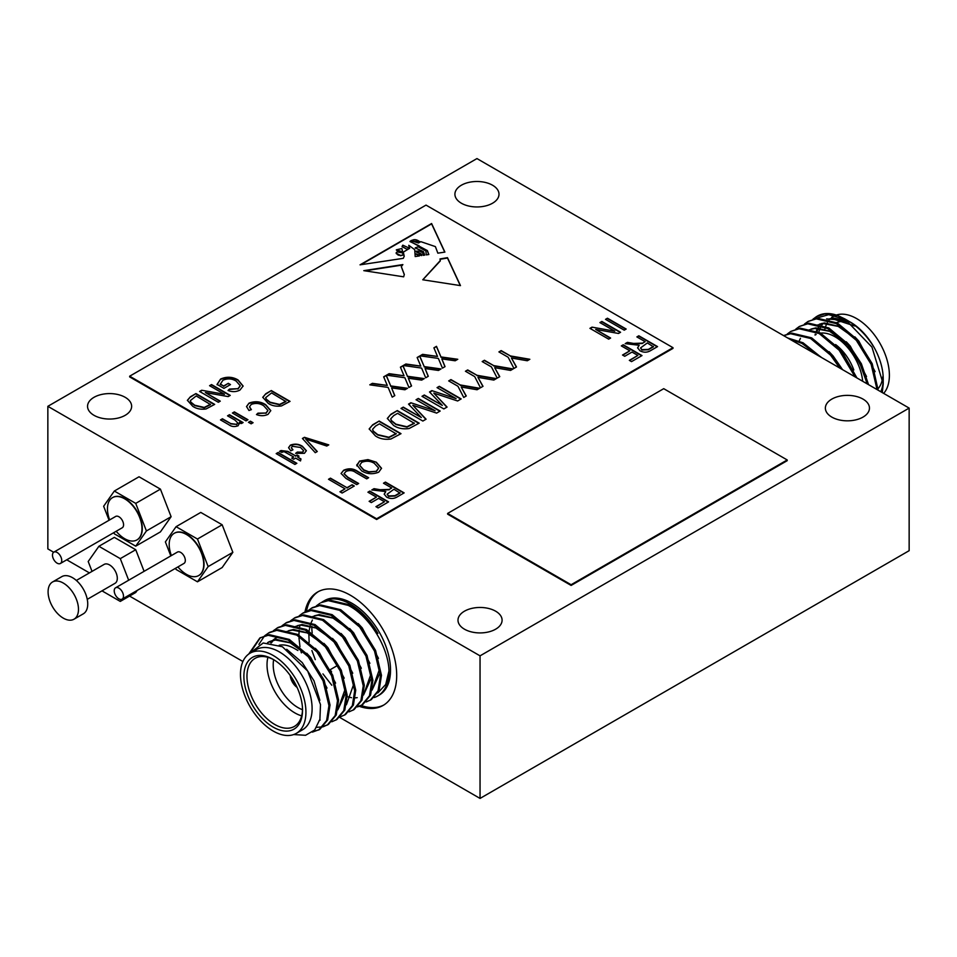 <?xml version="1.0" encoding="UTF-8"?>
<svg xmlns="http://www.w3.org/2000/svg" width="957" height="957" viewBox="0 0 957 957"><rect width="100%" height="100%" fill="white"/><g stroke="black" fill="none" stroke-linecap="round" stroke-linejoin="round"><path stroke-width="1.44" d="M57.109 563.159A6.543 3.78 -120 0 0 60.387 563.482A6.543 3.78 -120 0 0 61.392 558.242A6.543 3.78 -120 0 0 57.109 552.464A6.543 3.78 -120 0 0 53.831 552.141A6.543 3.78 -120 0 0 52.838 557.393A6.543 3.78 -120 0 0 57.109 563.159M60.387 563.482L122.221 527.785A6.543 3.78 -120 0 0 123.214 522.534A6.543 3.78 -120 0 0 118.943 516.768A6.543 3.78 -120 0 0 115.665 516.445L53.831 552.141M116.192 531.267A38.495 38.495 0 0 0 120.379 535.573A24.415 14.092 -120 0 0 124.721 538.719A24.415 14.092 -120 0 0 136.923 539.927A24.415 14.092 -120 0 0 140.667 520.357A24.415 14.092 -120 0 0 124.721 498.848A24.415 14.092 -120 0 0 112.507 497.64A24.415 14.092 -120 0 0 108.009 514.136A38.495 38.495 0 0 0 109.636 519.926M137.078 539.832A24.415 14.092 -120 0 0 137.234 539.748A24.415 14.092 -120 0 0 140.978 520.177A24.415 14.092 -120 0 0 125.032 498.669A24.415 14.092 -120 0 0 112.818 497.461A24.415 14.092 -120 0 0 112.663 497.544M118.847 598.807A6.543 3.78 -120 0 0 122.125 599.13A6.543 3.78 -120 0 0 123.13 593.878A6.543 3.78 -120 0 0 118.847 588.112A6.543 3.78 -120 0 0 115.582 587.789A6.543 3.78 -120 0 0 114.577 593.041A6.543 3.78 -120 0 0 118.847 598.807M122.125 599.13L183.959 563.434A6.543 3.78 -120 0 0 184.964 558.182A6.543 3.78 -120 0 0 180.682 552.416A6.543 3.78 -120 0 0 177.404 552.093L115.582 587.789M177.93 566.915A38.495 38.495 0 0 0 182.129 571.221A24.415 14.092 -120 0 0 186.459 574.356A24.415 14.092 -120 0 0 198.673 575.564A24.415 14.092 -120 0 0 202.405 556.005A24.415 14.092 -120 0 0 186.459 534.496A24.415 14.092 -120 0 0 174.258 533.288A24.415 14.092 -120 0 0 169.748 549.785A38.495 38.495 0 0 0 171.375 555.574M198.817 575.48A24.415 14.092 -120 0 0 198.972 575.396A24.415 14.092 -120 0 0 202.717 555.826A24.415 14.092 -120 0 0 186.771 534.317A24.415 14.092 -120 0 0 174.557 533.109A24.415 14.092 -120 0 0 174.413 533.193M248.736 654.05L259.873 637.96L269.276 634.67L289.289 639.432L309.29 656.119L324.136 680.176L330.021 705.022L327.677 719.915L319.805 729.39L312.413 732.129M319.255 729.689L313.106 731.567M259.873 637.96L268.211 635.292L288.213 640.042L308.226 656.741L323.059 680.798L328.945 705.644L326.612 720.537L318.729 730M322.078 602.085A54.573 31.509 60 0 1 323.095 601.451L324.638 600.553A54.573 31.509 60 0 1 351.925 603.257A54.573 31.509 60 0 1 387.585 651.346A54.573 31.509 60 0 1 379.211 695.081L377.668 695.978A54.573 31.509 60 0 1 374.175 697.533M323.095 601.451A54.573 31.509 60 0 1 350.382 604.154A54.573 31.509 60 0 1 377.919 633.39C370.192 620.698 360.657 611.164 349.317 604.776L329.304 600.015L320.966 602.683L328.227 600.637L348.24 605.386C369.713 616.176 388.65 647.985 388.973 670.989A54.573 31.509 60 0 1 377.668 695.978M312.197 633.079A54.573 31.509 60 0 1 311.803 626.416M307.795 610.829L312.389 607.635L320.727 604.968L340.74 609.717L360.753 626.416L375.587 650.473L381.472 675.319L379.128 690.212L371.256 699.675L366.136 701.971M311.324 608.245L319.662 605.59L339.663 610.339L359.676 627.038L374.51 651.095L380.396 675.941L378.063 690.822L370.18 700.297M303.812 612.588L312.149 609.92L332.163 614.669L352.176 631.369L367.01 655.425L372.895 680.271L370.55 695.165L362.679 704.627L357.559 706.924M362.141 704.926L358.014 706.457M299.23 615.77L302.747 613.198L311.085 610.53L331.086 615.291L351.099 631.991L365.945 656.035L371.818 680.894L369.486 695.775L361.602 705.249M290.653 620.722L295.246 617.528L303.584 614.873L323.586 619.622L343.599 636.321L358.432 660.378L364.318 685.224L361.985 700.105L354.102 709.58L348.982 711.864M294.17 618.15L302.508 615.483L322.521 620.244L342.522 636.943L357.368 660.988L363.253 685.846L360.909 700.727L353.025 710.202M282.076 625.675L286.669 622.481L295.007 619.813L315.009 624.574L335.022 641.274L349.855 665.318L355.741 690.176L353.408 705.058L345.525 714.532L340.417 716.817M285.593 623.103L293.931 620.435L313.944 625.196L333.945 641.896L348.791 665.94L354.676 690.798L352.332 705.68L344.46 715.154M273.499 630.627L278.092 627.433L286.43 624.765L306.431 629.527L326.445 646.226L341.29 670.271L347.176 695.129L344.831 710.01L336.948 719.485L331.84 721.769M277.016 628.055L285.353 625.388L305.367 630.149L325.38 646.836L340.214 670.893L346.099 695.739L343.754 710.632L335.883 720.107M264.922 635.58L269.515 632.386L277.853 629.718L297.866 634.479L317.868 651.179L332.713 675.223L338.599 700.081L336.254 714.963L328.371 724.437L323.263 726.722M327.832 724.736L323.705 726.255M268.45 633.008L276.776 630.34L296.79 635.101L316.803 651.789L331.636 675.845L337.522 700.691L335.177 715.585L327.306 725.047M322.641 726.877L316.707 727.32M331.792 685.224L322.94 673.884M315.272 659.66L311.898 650.533M316.372 605.877L319.901 603.305M301.288 652.722L300.462 649.253M299.984 646.776L298.979 638.008M298.919 635.053L299.158 630.352M299.708 626.548L299.972 625.28M258.88 644.372L264.455 636.01M296.347 733.349L302.52 729.784A46.283 26.724 -120 0 0 309.613 692.701A46.283 26.724 -120 0 0 279.384 651.92A46.283 26.724 -120 0 0 256.249 649.624L250.064 653.188A46.283 26.724 -120 0 0 242.97 690.272A46.283 26.724 -120 0 0 273.212 731.052A46.283 26.724 -120 0 0 296.347 733.349A46.283 26.724 -120 0 0 303.441 696.265A46.283 26.724 -120 0 0 273.212 655.485A46.283 26.724 -120 0 0 250.064 653.188M297.759 732.536L299.697 731.411M250.016 653.224L263.175 642.984L282.375 646.741L307.675 671.024L320.499 704.591L319.901 719.305L314.709 729.988L305.558 735.287L293.691 734.557M273.212 727.129A41.474 23.949 60 0 1 243.879 676.336A41.474 23.949 60 0 1 273.212 659.409L273.212 659.409A41.474 23.949 60 0 1 302.532 710.202A41.474 23.949 60 0 1 273.212 727.129M273.989 659.863A39.297 22.681 -120 0 0 255.1 658.344A39.297 22.681 -120 0 0 249.083 689.841A39.297 22.681 -120 0 0 274.755 724.461A39.297 22.681 -120 0 0 294.397 726.411A39.297 22.681 -120 0 0 302.52 709.293M301.67 715.848A39.297 22.681 60 0 1 294.816 712.881A39.297 22.681 60 0 1 267.888 657.327M279.193 645.245A39.297 22.681 60 0 1 294.816 648.714L297.902 650.497L294.816 648.714M273.642 659.684A34.931 20.169 -120 0 0 297.902 707.534A34.931 20.169 -120 0 0 302.508 709.687M290.234 675.522A10.91 6.304 -120 0 0 297.089 687.401M290.629 676.085A10.91 6.304 -120 0 0 296.802 686.779M304.984 611.954A65.483 37.813 60 0 1 317.64 592A65.483 37.813 60 0 1 350.382 595.242A65.483 37.813 60 0 1 393.171 652.949A65.483 37.813 60 0 1 383.123 705.429A65.483 37.813 60 0 1 359.33 706.338M306.491 611.296A65.483 37.813 60 0 1 318.418 591.57M877.043 389.559L871.145 364.354L856.312 340.309L836.298 323.61L816.297 318.848L807.959 321.516L804.442 324.088M878.131 390.181L872.222 363.744L857.388 339.687L837.375 322.988L817.362 318.238L807.959 321.516M817.457 355.167L802.002 343.419L789.31 338.91M821.154 357.296L803.079 342.797L787.683 337.977M839.756 368.038L830.58 355.155L810.579 338.467L790.566 333.706L783.639 335.632M841.909 369.27L831.657 354.545L811.644 337.845L791.642 333.084L783.58 335.596M855.056 376.867L839.157 350.214L819.156 333.514L799.143 328.753L790.805 331.421L787.288 333.993M856.718 377.824L840.234 349.592L820.221 332.892L800.219 328.131L790.805 331.421M867.209 383.877L859.936 363.624L847.735 345.262L827.733 328.562L807.72 323.801L799.382 326.469L795.865 329.041M868.549 384.654L861.372 363.732L848.811 344.64L828.798 327.94L808.797 323.191L799.382 326.469M808.498 321.217L805.04 323.909M850.498 322.186A46.283 26.724 60 0 1 883.215 378.864L883.215 383.889L871.959 347.128L844.792 318.896L837.913 315.607A54.573 31.509 -120 0 0 817.338 316.097L813.007 319.148M883.144 381.281A46.283 26.724 60 0 1 880.799 391.724M844.792 318.896L847.758 320.607C857.735 326.516 866.193 334.95 873.107 345.908C866.647 335.201 859.015 327.246 850.199 322.019L849.146 321.444M882.294 392.597L883.215 383.889M818.833 332.175A46.283 26.724 60 0 1 820.352 327.856M822.003 324.949A46.283 26.724 60 0 1 823.008 323.598M847.603 320.631L826.621 318.86M836.346 315.056A46.283 26.724 60 0 1 856.671 318.621A46.283 26.724 60 0 1 885.62 355.526A46.283 26.724 60 0 1 883.646 393.375M836.717 322.641A39.297 22.681 60 0 1 848.739 322.389M862.676 381.269A39.297 22.681 -120 0 0 835.054 336.804A39.297 22.681 -120 0 0 820.675 333.132M816.142 334.472A39.297 22.681 -120 0 0 815.412 334.854M74.024 619.191L83.295 613.844A21.485 12.405 -120 0 0 86.585 596.63A21.485 12.405 -120 0 0 72.553 577.705A21.485 12.405 -120 0 0 61.798 576.64L52.539 581.988A21.485 12.405 -120 0 0 49.25 599.202A21.485 12.405 -120 0 0 63.282 618.126A21.485 12.405 -120 0 0 74.024 619.191A21.485 12.405 -120 0 0 77.326 601.977A21.485 12.405 -120 0 0 63.282 583.052A21.485 12.405 -120 0 0 52.539 581.988M492.544 185.215A22.047 12.728 0 0 0 468.523 182.464A22.047 12.728 0 0 0 454.91 194.223A22.047 12.728 0 0 0 461.37 203.219A22.047 12.728 0 0 0 485.39 205.982A22.047 12.728 0 0 0 499.004 194.223A22.047 12.728 0 0 0 492.544 185.215M125.188 397.311A22.047 12.728 0 0 0 101.155 394.559A22.047 12.728 0 0 0 87.542 406.318A22.047 12.728 0 0 0 94.001 415.314A22.047 12.728 0 0 0 118.034 418.077A22.047 12.728 0 0 0 131.635 406.318A22.047 12.728 0 0 0 125.188 397.311M495.63 611.188A22.047 12.728 0 0 0 471.61 608.437A22.047 12.728 0 0 0 457.996 620.196A22.047 12.728 0 0 0 464.456 629.192A22.047 12.728 0 0 0 488.477 631.955A22.047 12.728 0 0 0 502.09 620.196A22.047 12.728 0 0 0 495.63 611.188M862.999 399.093A22.047 12.728 0 0 0 838.966 396.342A22.047 12.728 0 0 0 825.365 408.101A22.047 12.728 0 0 0 831.812 417.096A22.047 12.728 0 0 0 855.845 419.86A22.047 12.728 0 0 0 869.458 408.101A22.047 12.728 0 0 0 862.999 399.093M87.254 599.357L115.043 583.303A10.91 6.304 -120 0 0 116.718 574.559A10.91 6.304 -120 0 0 109.588 564.941A10.91 6.304 -120 0 0 104.134 564.403L76.345 580.444M480.043 655.844L909.15 408.101L909.15 550.682L480.043 798.425L480.043 655.844L47.85 406.318L47.85 548.899L53.664 552.261M909.15 408.101L476.957 158.575L47.85 406.318M175.61 568.255L176.076 569.463L197.465 581.808L222.156 567.549L232.85 552.333L222.156 524.771L200.767 512.426L176.076 526.685L165.382 541.901L170.813 555.897M66.751 559.809L89.42 572.896M129.542 596.067L242.899 661.514M339.759 717.439L480.043 798.425M101.98 590.852L120.283 601.415L135.727 592.503L137.174 590.445M144.1 571.317L135.727 549.725L114.338 537.379L98.894 546.291L88.2 561.508L92.039 571.389M113.859 532.606L114.338 533.815L135.727 546.16L160.417 531.901L171.112 516.696L160.417 489.135L139.028 476.777L114.338 491.037L103.643 506.253L109.074 520.249M393.614 425.458L387.334 418.424L390.875 414.285L397.322 410.565L419.178 423.173L409.129 428.509C403.076 429.37 397.909 428.353 393.614 425.458M346.027 471.406L344.065 473.691L347.881 477.256L358.672 483.488L356.722 484.613L345.944 478.392L341.099 473.452L343.683 470.234C348.779 468.009 353.504 468.428 357.87 471.502L368.648 477.734L366.698 478.859L355.908 472.626C352.977 470.389 349.676 469.983 346.027 471.406M345.046 488.824L328.514 479.278L330.452 478.153L346.996 487.699L352.104 484.756L354.293 486.012L342.127 493.034L339.938 491.778L345.046 488.824L340.249 491.946M629.826 350.812L621.308 345.896L623.258 344.771L641.991 355.585L631.524 361.626L629.335 360.358L637.852 355.442L632.015 352.068L624.718 356.291L622.529 355.023L629.826 350.812L622.84 355.203M624.227 330.165L605.506 319.351L607.444 318.226L626.177 329.041L624.227 330.165M614.813 331.194L599.907 322.581L601.857 321.456L620.579 332.27L618.509 333.467L595.685 329.411L610.614 338.036L608.664 339.149L589.931 328.347L592.012 327.138L614.813 331.194L592.012 327.138M391.748 487.986L383.482 483.201L385.432 482.089L404.153 492.891L397.275 496.862C393.841 498.944 390.277 499.016 386.592 497.078L384.2 494.123L385.791 491.563L371.806 489.948L374.02 488.668L380.18 489.733L389.272 489.41L391.748 487.986L389.272 489.41M263.785 405.852C260.029 403.268 255.854 402.777 251.272 404.38L249.526 406.785L251.38 409.644L248.952 410.493L246.523 406.534L249.011 403.148C254.993 400.875 260.567 401.414 265.735 404.739L270.771 410.589L268.056 414.345C264.383 416.056 260.531 416.128 256.488 414.56L257.947 413.161L265.95 413.029L267.936 410.457L263.785 405.852M251.141 423.831L248.461 422.288L250.411 421.164L253.079 422.707L251.141 423.831M246.033 420.877L232.407 413.017L234.357 411.893L247.971 419.752L246.033 420.877M192.776 406.33L187.393 400.301L190.431 396.748L195.946 393.566L214.679 404.38L206.078 408.95C200.886 409.68 196.448 408.806 192.776 406.33M440.304 260.543L422.767 279.779L460.473 285.617L447.481 257.66L439.993 258.952L440.304 260.723M415.194 256.56L414.728 249.681L408.783 245.303L409.632 248.294L403.328 252.134L404.213 256.165L403.304 258.342L360.035 264.838L431.607 223.519L444.897 252.098L437.839 253.162L435.387 246.607L420.841 241.666L418.412 242.994L411.067 240.638L410.015 241.415L427.36 250.578L428.832 254.514L426.272 254.897L425.901 250.973L418.173 246.81L415.218 247.827L423.473 251.655L424.729 255.124L423.257 255.352L422.827 252.744L419.333 251.105L416.163 251.189L421.558 254.167L421.666 255.591L415.912 253.94L419.405 255.926L415.194 256.56M363.804 270.652L403.663 276.824L404.309 274.48L401.318 266.596L402.873 264.587L363.804 270.652M376.627 518.778L672.986 347.678L426.021 205.097L129.662 376.197L376.627 518.778L376.627 519.495L672.986 348.384L672.986 347.678M645.15 341.685L636.884 336.912L638.821 335.787L657.555 346.601L650.676 350.573C647.243 352.643 643.678 352.714 639.982 350.776L637.601 347.822L639.192 345.262L625.208 343.647L627.421 342.367L633.582 343.431L642.661 343.12L645.15 341.685L642.661 343.12M239.74 423.7L239.465 422.42L238.137 425.721C234.704 427.085 231.594 426.75 228.831 424.717L220.493 419.896L222.431 418.771L230.709 423.556L236.594 424.358L237.707 422.874L234.979 420.123L227.539 415.828L229.489 414.704L243.114 422.563L241.403 423.544L239.465 422.42L239.752 423.532M220.242 383.996L223.675 385.982L228.304 383.314L230.493 384.57L223.926 388.363L217.06 384.403L220.636 379.032C226.713 376.4 232.527 376.711 238.066 379.965L243.114 386.018L239.98 390.049C236.235 391.999 232.264 392.143 228.053 390.468L229.513 389.068L237.97 388.686L240.231 385.767L236.2 381.125C232.049 378.529 227.634 378.23 222.933 380.228L220.242 384.355L223.675 385.982M224.476 394.308L209.571 385.695L211.521 384.57L230.242 395.385L228.173 396.581L205.348 392.526L220.277 401.15L218.328 402.275L199.594 391.461L201.688 390.253L224.476 394.308L201.688 390.253M268.139 403.316L262.768 397.287L265.807 393.734L271.321 390.552L290.055 401.366L281.454 405.935C276.262 406.665 271.824 405.792 268.139 403.316M294.9 464.432L276.178 453.618L278.116 452.494L296.849 463.308L294.9 464.432M284.014 451.608L281.765 452.362L279.576 451.381L281.023 450.544L287.854 451.381L295.629 455.867L297.089 455.03L299.039 456.154L297.579 456.991L300.988 458.953L300.498 460.927L295.629 458.116L293.691 459.24L291.741 458.116L293.691 456.991L284.014 451.608M300.546 447.469L292.316 446.273L291.335 447.685L292.962 449.826L290.772 450.819L288.571 447.649L290.366 445.149C294.744 443.522 298.775 443.904 302.46 446.333L306.36 450.687L304.422 453.319L295.629 453.343L297.34 452.075L302.472 452.206L303.572 450.651L300.546 447.469M315.26 452.685L302.424 438.462L304.446 437.301L328.765 444.885L326.768 446.034L305.726 439.084L317.281 451.513L315.26 452.685M356.877 465.927L359.521 461.083L367.978 459.599L376.304 462.207L381.532 468.272L378.721 472.184C372.68 474.564 366.998 474.134 361.686 470.904L356.734 464.899M376.424 497.114L367.919 492.197L369.857 491.073L388.59 501.887L378.135 507.928L375.945 506.66L384.451 501.743L378.613 498.37L371.316 502.581L369.127 501.324L376.424 497.114L369.438 501.504M435.124 410.756L416.056 399.751L418.317 398.435L440.172 411.055L436.619 413.101L412.814 405.254L426.08 419.19L422.862 421.044L401.007 408.436L403.28 407.12L421.319 417.539L408.531 404.093L410.852 402.753L435.124 410.756L410.852 402.753M375.455 435.937L369.175 428.915L372.716 424.764L379.163 421.044L401.007 433.665L390.97 438.988C384.917 439.849 379.75 438.832 375.455 435.937M436.87 354.927L433.892 347.834L436.488 346.338L440.95 356.925L457.769 359.282L455.173 360.777L441.823 358.899L445.041 366.627L442.445 368.122L438.342 358.408L420.027 355.837L422.623 354.341L437.516 356.435L436.87 354.927M456.118 398.638L437.05 387.621L439.323 386.317L461.166 398.925L457.625 400.983L433.808 393.124L447.075 407.072L443.857 408.926L422.013 396.306L424.286 395.002L442.313 405.409L429.526 391.963L431.846 390.623L456.118 398.638L431.846 390.623M457.948 386.257L448.689 380.91L450.95 379.594L460.209 384.941L479.613 388.279L477.076 389.75L461.214 387.023L466.262 395.983L463.726 397.454L457.948 386.257M474.684 376.591L465.425 371.244L467.698 369.928L476.957 375.276L496.36 378.613L493.812 380.085L477.962 377.357L483.01 386.317L480.474 387.788L474.684 376.591M491.431 366.914L482.172 361.579L484.445 360.263L493.704 365.61L513.108 368.947L510.56 370.419L494.697 367.691L499.757 376.651L497.209 378.123L491.431 366.914M420.135 364.593L417.144 357.499L419.74 356.004L424.202 366.591L441.021 368.947L438.426 370.443L425.087 368.565L428.293 376.292L425.698 377.8L421.606 368.074L403.28 365.502L405.876 364.007L420.769 366.1L420.135 364.593M403.387 374.259L400.409 367.165L402.993 365.67L407.455 376.257L424.286 378.613L421.69 380.108L408.34 378.242L411.546 385.958L408.962 387.465L404.859 377.74L386.544 375.168L389.128 373.673L404.033 375.766L403.387 374.259M386.64 383.924L383.661 376.831L386.257 375.335L390.719 385.922L407.538 388.279L404.943 389.774L391.592 387.908L394.81 395.624L392.214 397.131L388.123 387.406L369.797 384.834L372.393 383.338L387.286 385.432L386.64 383.924M508.167 357.248L498.908 351.913L501.181 350.597L510.44 355.944L529.843 359.282L527.295 360.753L511.445 358.026L516.493 366.986L513.957 368.457L508.167 357.248M447.625 513.431L447.625 514.148L571.114 585.433L787.204 460.676L787.204 459.958L663.727 388.674L447.625 513.431L571.114 584.727L571.114 585.433M129.662 376.197L129.662 376.902L376.627 519.495M120.283 601.415L121.778 599.297M128.669 580.229L120.283 558.637L135.727 549.725M120.283 558.637L98.894 546.291M835.593 344.556A34.931 20.169 60 0 1 853.811 369.976M882.737 376.843A39.297 22.681 60 0 1 878.107 388.602M824.802 329.435A46.283 26.724 60 0 1 824.982 328.682M825.676 326.409A46.283 26.724 60 0 1 827.291 322.82M829.516 319.65A46.283 26.724 60 0 1 830.245 318.86M831.621 317.437L833.535 316.336A46.283 26.724 60 0 1 836.274 315.092M814.12 318.825L828.666 314.65L846.072 319.674M816.955 316.336A54.573 31.509 -120 0 0 813.594 318.968M837.913 315.607L824.874 313.908L816.536 316.564M847.974 320.882L833.009 317.987L828.044 319.219M821.896 323.382L820.843 324.567M818.678 327.761L817.063 331.337M875.117 371.639L858.884 341.171L854.864 336.84M842.064 327.162L824.444 322.94L819.467 324.172M818.211 324.734L817.254 325.248M866.54 376.58L850.306 346.123L846.287 341.793M833.487 332.115L815.866 327.892L810.89 329.124M809.634 329.687L808.677 330.201M856.922 377.943L841.741 351.075L837.71 346.745M842.591 369.677L833.164 356.028L829.133 351.697M821.273 357.356L820.556 356.65M854.589 325.966L831.944 318.609L828.427 319.327M817.972 327.761L816.345 331.026M815.256 334.232L815.041 335.082M853.788 337.462L838.224 326.409L823.367 323.562L819.85 324.279M866.755 383.625L865.475 377.202M845.21 342.415L829.647 331.349L814.79 328.502L811.273 329.22M800.459 338.288L799.203 340.931M383.889 704.962A65.483 37.813 60 0 1 361.1 705.524M267.589 642.602L275.281 639.994L290.138 642.841L305.702 653.894M270.747 642.853L272.733 640.436M273.188 639.982L276.669 637.35M285.246 632.398L287.459 631.321M288.918 630.807L292.423 630.089L307.281 632.936L322.856 644.001M343.108 678.788L344.819 690.057L337.833 709.723M293.823 627.445L296.036 626.368M297.483 625.854L301 625.136L315.858 627.983L331.421 639.049M351.686 673.836L353.396 685.104L346.41 704.771M301.491 652.865L300.881 649.588M310.977 617.552L313.19 616.464M314.638 615.961L318.155 615.231L333.012 618.09L348.575 629.144M368.84 663.931L370.538 675.199L363.552 694.878M357.212 697.653L355.322 697.868M351.506 697.701L347.188 696.672M309.147 642.338L308.836 633.678M309.063 631.022L310.295 625.088M311.133 622.708L312.401 620.064M377.405 658.978L379.116 670.247L372.129 689.925M331.601 671.874L330.332 670.067M286.717 649.289L302.221 662.567L313.992 680.798L319.853 700.309M267.733 642.614L268.642 642.003M269.168 641.68L276.346 639.372L293.978 643.594M306.778 653.284L310.798 657.615L327.031 688.071M271.345 642.937L273.355 640.293M273.798 639.826L277.207 637.051M315.343 648.332L319.375 652.662L335.608 683.119M286.322 631.776L287.267 631.273M288.536 630.699L293.5 629.467L311.121 633.701M323.921 643.379L327.952 647.71L344.185 678.166M345.884 692.306L337.797 709.891M294.888 626.835L295.845 626.321M297.113 625.746L302.077 624.514L319.698 628.749M332.498 638.427L336.529 642.757L352.75 673.214M341.075 633.474L345.094 637.805L361.327 668.261M312.042 616.93L312.999 616.416M314.255 615.853L319.231 614.621L336.852 618.844M349.652 628.522L353.671 632.852L369.904 663.321M371.615 677.448L363.516 695.033M358.229 623.581L362.248 627.912L378.482 658.368M380.192 672.496L372.094 690.081M249.837 653.332L260.412 637.649M388.973 670.989L385.695 684.518L377.788 692.964M571.114 584.727L787.204 459.958M402.107 265.065L364.952 270.819M404.309 274.647L401.318 266.776M407.634 249.215L408.615 247.815L402.777 245.171L402.072 246.511L407.634 249.574L408.603 247.995M398.1 252.074A1.471 0.849 0 0 0 396.186 252.875A1.471 0.849 0 0 0 396.449 253.354L400.421 255.375L403.256 255.04L402.49 252.875L398.1 252.074M396.222 253.055A1.471 0.849 0 0 0 396.186 253.234A1.471 0.849 0 0 0 396.449 253.713L398.076 254.729M398.076 255.088L400.421 255.375M400.421 255.734L403.256 255.04M413.017 241.164L419.477 241.499C416.594 239.429 414.058 239.106 411.881 240.506L413.017 241.523L419.477 241.499M411.582 240.351L413.017 241.523M408.795 245.506L409.62 248.473M403.328 252.313L404.213 256.344M444.742 252.122L431.607 223.866L360.861 264.718M410.027 241.607L419.178 245.853M419.178 246.212L427.36 250.578M427.36 250.937L428.712 254.538M415.23 248.007L423.473 251.655M424.609 255.148L423.473 252.014M423.305 255.34L423.461 253.497M421.63 255.591L421.558 254.514L416.965 252.193M416.965 252.552L416.223 251.392M415.96 254.107L419.393 255.926M401.892 248.545L396.33 249.837L402.658 251.918L401.892 248.545M396.354 250.004L399.105 252.253M400.744 252.552L402.658 251.918M407.634 249.574L402.084 246.691M422.827 279.791L440.304 260.902M460.293 285.593L447.481 258.019L440.112 259.287M637.183 337.091L638.821 335.787M638.821 336.146L657.244 346.781M637.613 348.001L639.192 345.262M625.675 343.73L627.421 342.367M627.421 342.726L633.582 343.79L642.661 343.467M640.592 348.073L641.92 350.011L648.344 349.736L653.416 346.817L647.339 342.941L640.58 347.893L641.92 349.652L648.344 349.389L653.416 346.458M227.85 416.008L229.489 414.704M229.489 415.063L242.803 422.743M220.804 420.075L222.431 418.771M222.431 419.13L230.709 423.556M230.709 423.915L236.594 424.358M236.594 424.717L237.695 423.054M223.675 386.341L228.304 383.314M228.304 383.673L230.182 384.75M217.06 384.762L220.636 379.032M220.636 379.391C226.713 376.759 232.527 377.07 238.066 380.312L238.066 379.965M238.066 380.312L243.114 386.197M228.328 390.576L229.513 389.068M229.513 389.427L237.97 388.686M237.97 389.044L240.231 385.946M209.882 385.874L211.521 384.57M211.521 384.929L229.943 395.564M219.966 401.33L205.348 392.526M199.905 391.64L201.688 390.612M187.393 400.493L190.431 396.748M190.431 397.107L195.946 393.566M195.946 393.925L214.368 404.56M190.323 400.816L190.91 402.502L194.738 405.577L204.236 407.802L210.54 404.596L196.197 395.947L190.311 400.624L190.91 402.155L194.738 405.218L204.236 407.443L210.54 404.237M232.718 413.197L234.357 411.893M234.357 412.252L247.672 419.932M248.772 422.468L250.411 421.164M250.411 421.523L252.78 422.886M249.538 406.964L251.081 409.752M246.535 406.713L249.011 403.148M249.011 403.507C254.993 401.234 260.567 401.761 265.735 405.086L265.735 404.739M265.735 405.086L270.771 410.768M256.763 414.656L257.947 413.161M257.947 413.52L265.95 413.029M265.95 413.388L267.924 410.625M262.768 397.478L265.807 393.734M265.807 394.093L271.321 390.552M271.321 390.899L289.744 401.545M265.687 397.801L266.285 399.488L270.113 402.562L279.611 404.787L285.916 401.581L271.573 392.932L265.687 397.61L266.285 399.141L270.113 402.203L279.611 404.428L285.916 401.222M276.489 453.797L278.116 452.494M278.116 452.852L296.538 463.487M279.923 451.537L281.023 450.544M281.023 450.903L287.854 451.74L295.629 455.867M295.629 456.226L297.089 455.03M297.089 455.388L298.728 456.333M300.905 459.276L297.579 456.991M292.052 458.295L293.691 456.991M291.347 447.852L292.663 449.957M288.583 447.828L290.366 445.149M290.366 445.507C294.744 443.869 298.775 444.263 302.46 446.68L302.46 446.333M302.46 446.68L306.36 450.855M295.94 453.474L297.34 452.075M297.34 452.434L302.472 452.206M302.472 452.553L303.56 450.819M302.639 438.701L304.446 437.301M304.446 437.66L328.371 445.113M317.066 451.644L305.726 439.084M383.793 483.381L385.432 482.089M385.432 482.436L403.842 493.07M384.212 494.302L385.791 491.563M372.273 490.032L374.02 488.668M374.02 489.027L380.18 490.092L389.272 489.769M387.19 494.362L388.518 496.3L394.954 496.037L400.014 493.106L393.937 489.242L387.178 494.183L388.518 495.953L394.954 495.678L400.014 492.759M600.218 322.76L601.857 321.456M601.857 321.815L620.268 332.45M610.303 338.204L595.685 329.411M590.242 328.514L592.012 327.497M605.805 319.53L607.444 318.226M607.444 318.585L625.866 329.22M621.619 346.075L623.258 344.771M623.258 345.13L641.68 355.765M629.646 360.538L637.852 355.442M328.813 479.457L330.452 478.153M330.452 478.512L346.996 487.699M346.996 488.058L352.104 484.756M352.104 485.103L353.982 486.192M344.077 473.859L347.881 477.615L358.361 483.668M341.099 473.631L343.683 470.234M343.683 470.593C348.779 468.368 353.504 468.786 357.87 471.861L368.337 477.902M356.746 465.078L359.521 461.441L367.978 459.599M367.978 459.958L376.304 462.207M376.304 462.566L381.52 468.452M359.676 465.413L363.696 470.174L368.744 472.148L376.52 471.287L378.625 468.212M376.52 470.94L378.625 468.045L374.319 463.32C370.419 460.915 366.22 460.592 361.722 462.339L359.665 465.234L363.696 469.815L368.744 471.789L376.52 471.287M368.218 492.377L369.857 491.073M369.857 491.431L388.279 502.066M376.245 506.839L384.451 501.743M416.355 399.93L418.317 398.435M418.317 398.794L439.861 411.235M425.853 419.322L412.814 405.254M401.318 408.615L403.28 407.12M403.28 407.479L421.319 417.539M408.747 404.321L410.852 403.112M387.334 418.604L390.875 414.285M390.875 414.632L397.322 410.565M397.322 410.912L418.867 423.353M390.743 418.987L391.449 420.936L395.911 424.525L406.988 427.121L414.345 423.365L397.61 413.34L393.71 415.601L390.743 418.795L391.449 420.578L395.911 424.166L406.988 426.762L414.345 423.018M369.175 429.095L372.716 424.764M372.716 425.123L379.163 421.044M379.163 421.403L400.708 433.844M372.584 429.466L373.278 431.428L377.752 435.004L388.829 437.6L396.186 433.856L379.45 423.831L375.551 426.08L372.572 429.286L373.278 431.069L377.752 434.645L388.829 437.241L396.186 433.497M434.011 348.121L436.488 346.338M436.488 346.697L440.95 356.925M440.95 357.272L457.267 359.569M444.921 366.698L441.823 358.899M420.518 355.908L422.623 354.341M422.623 354.7L437.516 356.435M437.361 387.8L439.323 386.317M439.323 386.664L460.867 399.105M446.859 407.192L433.808 393.124M422.324 396.485L424.286 395.002M424.286 395.349L442.313 405.409M429.741 392.203L431.846 390.982M448.989 381.089L450.95 379.594M450.95 379.953L460.209 384.941M460.209 385.3L479.146 388.554M466.119 396.078L461.214 387.023M465.736 371.424L467.698 369.928M467.698 370.287L476.957 375.276M476.957 375.634L495.882 378.888M482.866 386.401L477.962 377.357M482.484 361.758L484.445 360.263M484.445 360.622L493.704 365.61M493.704 365.969L512.629 369.223M499.602 376.735L494.697 367.691M417.264 357.786L419.74 356.004M419.74 356.363L424.202 366.591M424.202 366.938L440.531 369.235M428.174 376.364L425.087 368.565M403.782 365.574L405.876 364.007M405.876 364.366L420.769 366.1M400.528 367.452L402.993 365.67M402.993 366.029L407.455 376.257M407.455 376.603L423.784 378.9M411.426 386.03L408.34 378.242M387.035 375.24L389.128 373.673M389.128 374.031L404.033 375.766M383.781 377.118L386.257 375.335M386.257 375.694L390.719 385.922M390.719 386.281L407.036 388.566M394.691 395.696L391.592 387.908M370.287 384.905L372.393 383.338M372.393 383.697L387.286 385.432M499.219 352.08L501.181 350.597M501.181 350.956L510.44 355.944M510.44 356.303L529.365 359.557M516.349 367.069L511.445 358.026M197.465 581.808L208.159 566.592L232.85 552.333M208.159 566.592L197.465 539.03L222.156 524.771M197.465 539.03L176.076 526.685M135.727 546.16L146.421 530.956L171.112 516.696M146.421 530.956L135.727 503.382L160.417 489.135M135.727 503.382L114.338 491.037M303.824 612.588L302.747 613.198M337.654 665.39L330.153 669.721M319.076 720.705L320.152 720.083"/></g></svg>
